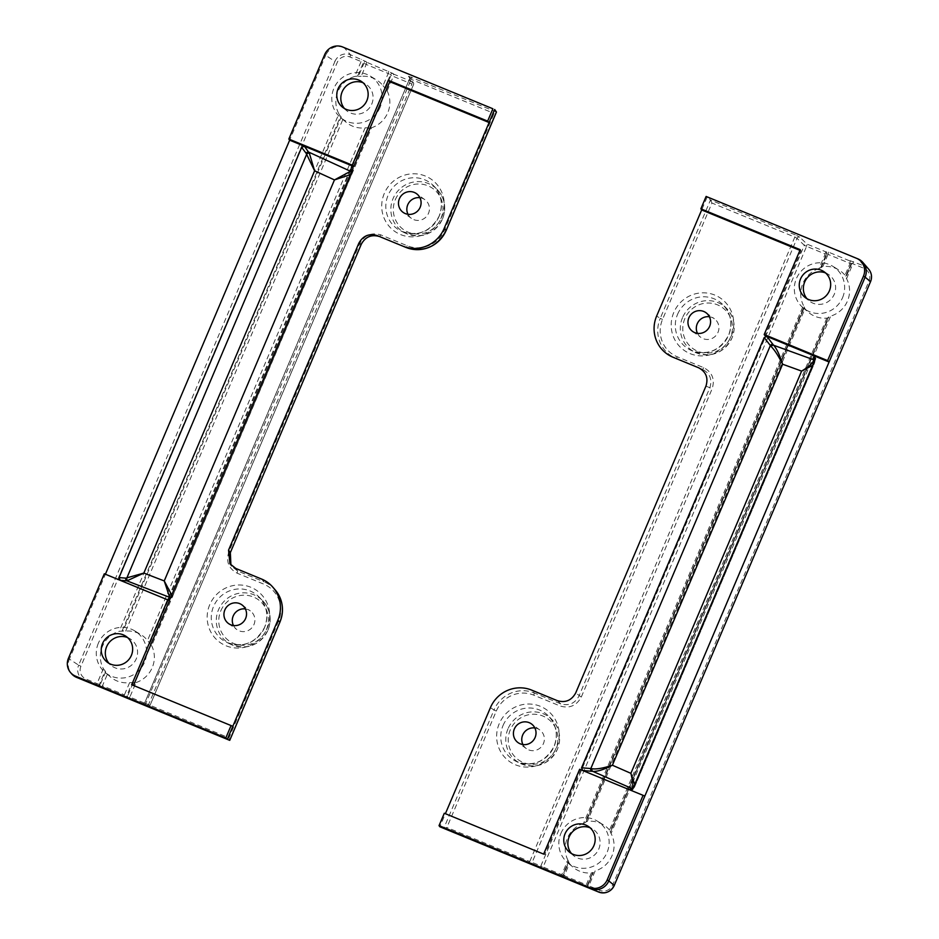 <?xml version="1.0" encoding="UTF-8"?>
<svg xmlns="http://www.w3.org/2000/svg" width="939" height="939" viewBox="0 0 939 939"><rect width="100%" height="100%" fill="white"/><g stroke="black" fill="none" stroke-linecap="round" stroke-linejoin="round"><path stroke-width="0.7" stroke-dasharray="4.7 3.52" d="M709.414 316.76A11.503 11.209 125.8 0 1 718.006 332.336A11.503 11.209 125.8 0 1 697.466 333.333M522.917 744.545A11.503 11.209 -54.2 0 0 543.458 743.535A11.503 11.209 -54.2 0 0 534.866 727.971M490.416 707.642L494.008 710.001L443.771 828.362L446.882 827.459L496.297 711.058A29.003 28.264 125.8 0 1 533.786 695.165L560.184 706.011C569.468 708.722 576.499 705.741 581.276 697.078L712.149 388.746C715.06 379.321 712.267 372.302 703.792 367.701L677.395 356.855A29.003 28.264 125.8 0 1 662.535 319.424L711.938 203.024L794.817 237.098L529.76 861.544L532.131 862.401A2.124 2.054 112.2 0 0 533.223 865.148L560.56 876.369A2.124 2.101 -67.8 0 0 560.583 876.38A2.124 2.101 -67.8 0 0 560.571 876.369A2.124 2.101 -67.8 0 0 563.306 875.207L568.881 862.155L567.907 860.183L561.757 874.679L543.129 867.014L806.589 246.335L825.217 254L819.066 268.495L822.881 266.559A26.151 25.482 125.8 0 1 838.938 270.021A26.151 25.482 125.8 0 1 845.03 275.244L846.567 278.695A26.022 25.365 125.8 0 1 847.471 301.043A26.022 25.365 125.8 0 1 830.686 316.103L828.515 317.018L610.632 831.719L828.867 317.511L826.825 318.133A26.151 25.482 125.8 0 1 808.444 312.323A26.151 25.482 125.8 0 1 804.981 308.731L803.408 305.375L583.565 823.303L585.736 822.376L804.347 307.346L585.748 822.435L803.89 307.053L585.337 822.001L587.391 821.367L804.981 308.731M846.567 278.695L852.894 263.777L851.262 263.448L845.581 276.735L851.262 263.448A2.124 2.089 -35.4 0 0 851.051 261.406L851.051 261.406A2.124 2.089 -35.4 0 0 850.171 260.702L864.35 266.077L857.835 258.835M851.262 263.448L846.098 276.911L851.603 263.941A2.124 2.089 -35.4 0 0 851.403 261.899L851.403 261.899A2.124 2.089 -35.4 0 0 850.511 261.195L828.527 252.145L825.686 251.781A2.124 2.089 144.6 0 1 826.566 252.485L826.566 252.485A2.124 2.089 144.6 0 1 826.778 254.528L826.426 254.035A2.124 2.089 -35.4 0 0 826.214 252.004L826.214 252.004A2.124 2.089 -35.4 0 0 825.334 251.288M820.839 267.192L826.414 253.976L820.839 267.192M821.238 267.627L826.789 254.551L825.217 254L825.686 251.781L807.059 244.117L799.77 237.18A2.124 2.042 133.6 0 0 797.023 238.342L804.3 245.29A2.124 2.042 133.6 0 1 807.059 244.117L806.589 246.335L804.3 245.29L540.841 865.969L532.131 862.401L797.023 238.342L794.817 237.098L795.286 234.879L799.77 237.18M819.066 268.495A26.269 25.611 -54.2 0 0 802.833 283.484A26.269 25.611 -54.2 0 0 803.408 305.375M842.576 297.64A25.588 24.942 -54.2 0 0 832.858 266.324A25.588 24.942 -54.2 0 0 796.378 278.637A25.588 24.942 -54.2 0 0 803.021 307.722A25.588 24.942 -54.2 0 0 842.576 297.64M560.09 876.181L563.33 875.23L568.424 861.861L562.801 875.019A2.124 2.101 -67.8 0 1 560.09 876.181L560.571 876.369A2.124 2.124 0 0 0 563.33 875.23L561.757 874.679L560.09 876.181L585.103 886.463A2.124 2.101 -67.8 0 0 585.126 886.475L585.103 886.463A2.124 2.101 -67.8 0 0 587.849 885.301L593.014 871.826L587.38 885.101L588.847 885.829L595.185 870.911A26.022 25.365 -54.2 0 0 611.97 855.84A26.022 25.365 -54.2 0 0 611.066 833.503L830.686 316.103M826.825 318.133L609.528 830.053L610.596 831.719L828.515 316.959L610.115 831.531L611.066 833.503M609.528 830.053A26.151 25.482 -54.2 0 0 603.437 824.829A26.151 25.482 -54.2 0 0 587.391 821.367M567.907 860.183A26.269 25.611 125.8 0 1 567.332 838.292A26.269 25.611 125.8 0 1 583.565 823.303M560.876 833.445A25.588 24.942 125.8 0 1 597.357 821.132A25.588 24.942 125.8 0 1 607.075 852.436A25.588 24.942 125.8 0 1 567.52 862.53A25.588 24.942 125.8 0 1 560.876 833.445M571.464 853.516A16.409 15.998 -54.2 0 0 598.789 849.032A16.409 15.998 -54.2 0 0 590.044 827.729M825.545 272.92A16.409 15.998 125.8 0 1 834.29 294.224A16.409 15.998 125.8 0 1 806.965 298.708M799.922 250.349L801.014 250.795L765.003 335.657M544.737 854.56L543.646 854.114L544.737 854.56L580.76 769.71M569.48 863.54A26.151 25.482 -54.2 0 0 572.943 867.131A26.151 25.482 -54.2 0 0 591.324 872.941L586.3 884.773L564.304 875.735L569.48 863.54L568.388 861.849L562.801 875.019L564.304 875.735L563.118 877.425M533.223 865.148L439.851 826.766L445.391 813.702M711.938 203.024L710.483 200.007L707.22 196.897L701.668 209.949M800.216 249.668L801.014 250.795M591.324 872.941L593.366 872.39L587.873 885.324L593.014 871.768L595.185 870.911M634.729 784.429L634.705 786.706L632.851 788.866M815.451 358.663L814.418 363.334L812.599 365.388M673.028 357.243L702.595 369.403C709.978 373.405 712.408 379.509 709.861 387.701L578.987 696.022C574.844 703.569 568.741 706.163 560.653 703.792L534.256 692.947L531.72 690.13M822.881 266.559L828.057 254.375L826.426 254.035M541.932 868.704A2.124 2.054 112.2 0 1 540.841 865.969L543.129 867.014L541.932 868.704M587.38 885.101A2.124 2.101 112.2 0 1 584.633 886.275L587.345 885.113M814.676 362.442A2.124 2.078 11.7 0 0 814.606 360.682M633.191 788.056A2.124 2.042 -148.5 0 0 634.623 786.859L814.5 363.111A2.124 1.972 16.6 0 0 814.583 362.9L814.583 362.9A2.124 1.972 16.6 0 0 814.336 361.304M633.027 788.455A2.124 2.113 -136.9 0 0 634.353 787.246M815.58 358.252L814.418 363.334L634.705 786.706L632.428 789.499M245.384 608.93A11.503 11.209 125.8 0 1 253.976 624.505A11.503 11.209 125.8 0 1 233.447 625.503M407.996 214.303A11.503 11.209 -54.2 0 0 428.524 213.294A11.503 11.209 -54.2 0 0 419.933 197.718M408.442 76.259L496.426 111.987L494.043 113.419L444.64 229.82A29.003 28.264 125.8 0 1 407.139 245.713L380.741 234.867C371.457 232.156 364.426 235.137 359.66 243.8L228.776 552.132C225.876 561.557 228.658 568.576 237.133 573.177L263.542 584.023A29.003 28.264 125.8 0 1 278.402 621.454L228.987 737.854L144.641 703.053A2.124 2.101 112.2 0 1 141.895 704.227L144.606 703.065L409.533 78.946L409.334 76.963A2.124 2.089 144.6 0 0 408.442 76.259L412.409 81.834L393.781 74.181A2.124 2.042 -46.4 0 0 391.035 75.343L385.495 88.383L387.161 90.895L393.324 76.399L411.951 84.052L148.491 704.731L129.852 697.078L136.014 682.571L129.617 682.653A26.151 25.482 125.8 0 1 110.415 676.925A26.151 25.482 125.8 0 1 107.48 673.979L103.372 668.674A26.022 25.365 125.8 0 1 102.457 646.325A26.022 25.365 125.8 0 1 119.253 631.254L125.685 631.078A26.151 25.482 125.8 0 1 140.909 634.623A26.151 25.482 125.8 0 1 147.517 640.48L151.66 645.703L371.515 127.774L368.604 128.174L149.994 643.192M136.014 682.571A26.269 25.611 -54.2 0 0 152.235 667.594A26.269 25.611 -54.2 0 0 151.66 645.703M98.349 643.238A25.588 24.942 -54.2 0 0 104.992 672.324A25.588 24.942 -54.2 0 0 144.547 662.241A25.588 24.942 -54.2 0 0 134.829 630.938A25.588 24.942 -54.2 0 0 98.349 643.238M393.148 73.571A2.124 2.042 -46.4 0 0 390.401 74.733L393.324 76.399L393.781 74.181L393.148 73.571L366.668 62.232A2.124 2.042 -46.4 0 0 363.921 63.394L358.416 76.376L357.642 76.059L363.287 62.784L361.081 61.54L354.742 76.458A26.022 25.365 -54.2 0 0 337.958 91.517A26.022 25.365 -54.2 0 0 338.873 113.865L119.253 631.254M122.14 630.867L340.54 116.366L338.873 113.865M340.54 116.366L341.174 116.976L122.915 631.172M125.685 631.078L342.981 119.171L341.174 116.976M342.981 119.171A26.151 25.482 -54.2 0 0 345.916 122.117A26.151 25.482 -54.2 0 0 365.118 127.857L147.517 640.48M149.313 642.699L367.888 127.751L365.118 127.857M367.888 127.751L368.604 128.174M387.161 90.895A26.269 25.611 125.8 0 1 387.737 112.786A26.269 25.611 125.8 0 1 371.515 127.774M380.049 107.433A25.588 24.942 125.8 0 1 340.493 117.528A25.588 24.942 125.8 0 1 333.85 88.442A25.588 24.942 125.8 0 1 370.33 76.129A25.588 24.942 125.8 0 1 380.049 107.433M344.437 108.501A16.409 15.998 -54.2 0 0 371.762 104.029A16.409 15.998 -54.2 0 0 363.017 82.714M127.516 637.522A16.409 15.998 125.8 0 1 136.261 658.838A16.409 15.998 125.8 0 1 108.936 663.31M385.495 88.383L384.814 87.89L390.401 74.733L388.194 73.488L383.018 85.684A26.151 25.482 -54.2 0 0 376.398 79.827A26.151 25.482 -54.2 0 0 361.186 76.282L366.21 64.451L388.194 73.488L388.652 71.27M343.967 47.525A14.202 13.839 -54.2 0 0 325.669 55.331L334.941 61.411L78.665 665.176L69.392 659.084L105.403 574.234M324.718 54.544L325.669 55.331L289.658 140.181M68.441 658.298L69.392 659.084A14.202 13.839 -54.2 0 0 71.552 673.721M351.62 171.555A2.124 2.078 -168.3 0 1 351.867 173.598L172.365 596.476A2.124 2.113 43.1 0 1 170.71 597.744M383.018 85.684L384.814 87.89M358.416 76.376L361.186 76.282M354.742 76.458L357.642 76.059M170.839 597.439A2.124 2.101 155.4 0 0 172.365 596.218L170.323 598.659M172.365 596.218L171.79 595.197M350.317 174.631L351.867 173.598L352.923 168.468M351.397 172.06A2.124 2.066 -126.6 0 1 351.585 173.997M377.079 235.548L405.941 247.415L407.139 245.713M261.476 578.999L264 581.804L237.602 570.959L231.745 566.311M228.987 737.854L229.715 740.343L147.294 706.421A2.124 2.101 112.2 0 1 147.294 706.433A2.124 2.101 112.2 0 1 147.294 706.421L148.491 704.731L150.064 705.283L413.524 84.616L411.951 84.052L412.409 81.834A2.124 2.089 144.6 0 1 413.301 82.538L413.301 82.538A2.124 2.089 144.6 0 1 413.5 84.58L409.533 79.005L144.641 703.053L150.04 705.259A2.124 2.101 112.2 0 1 147.317 706.433L141.895 704.227M129.617 682.653L124.441 694.848L126.812 695.705A2.124 2.054 -67.8 0 0 127.904 698.452L101.259 687.501A2.124 2.054 -67.8 0 1 100.168 684.754L99.405 684.437A2.124 2.054 -67.8 0 0 100.496 687.184L76.669 677.418M127.904 698.452L128.666 698.769A2.124 2.054 112.2 0 1 127.575 696.022L126.812 695.705L132.387 682.559M144.911 705.471L411.176 79.334L409.521 78.946M133.103 682.97L127.575 696.022L129.852 697.078L128.666 698.769L147.294 706.421A2.124 2.124 0 0 0 150.064 705.283L413.524 84.616A2.124 2.124 0 0 0 413.301 82.538L409.334 76.963A2.124 2.089 144.6 0 1 409.533 79.005M103.372 668.674L97.034 683.58L99.405 684.437L105.039 671.162M366.034 61.622L366.668 62.232L366.21 64.451L363.287 62.784A2.124 2.042 133.6 0 1 366.034 61.622L350.552 54.802L344.026 47.549M507.976 728.84A27.384 26.691 -54.2 0 0 520.546 763.524A27.384 26.691 -54.2 0 0 557.426 749.169A27.384 26.691 -54.2 0 0 552.12 719.72A27.384 26.691 -54.2 0 0 507.976 728.84M555.876 748.641A25.259 24.625 125.8 0 1 523.211 762.491A25.259 24.625 125.8 0 1 510.276 729.896A25.259 24.625 125.8 0 1 542.93 716.046A25.259 24.625 125.8 0 1 555.876 748.641M682.524 317.628A27.384 26.691 -54.2 0 0 695.095 352.313A27.384 26.691 -54.2 0 0 731.974 337.958A27.384 26.691 -54.2 0 0 726.669 308.508A27.384 26.691 -54.2 0 0 682.524 317.628M730.425 337.441A25.259 24.625 125.8 0 1 697.759 351.28A25.259 24.625 125.8 0 1 684.824 318.685A25.259 24.625 125.8 0 1 717.478 304.835A25.259 24.625 125.8 0 1 730.425 337.441M503.034 725.518A28.264 27.56 125.8 0 1 548.587 716.105A28.264 27.56 125.8 0 1 554.069 746.505A28.264 27.56 125.8 0 1 516.004 761.318A28.264 27.56 125.8 0 1 503.034 725.518M556.651 747.374A31.82 31.01 -54.2 0 0 540.348 706.316A31.82 31.01 -54.2 0 0 499.208 723.758A31.82 31.01 -54.2 0 0 515.511 764.816A31.82 31.01 -54.2 0 0 556.651 747.374M677.582 314.307A28.264 27.56 125.8 0 1 723.136 304.893A28.264 27.56 125.8 0 1 728.617 335.293A28.264 27.56 125.8 0 1 690.552 350.106A28.264 27.56 125.8 0 1 677.582 314.307M731.199 336.162A31.82 31.01 -54.2 0 0 714.896 295.104A31.82 31.01 -54.2 0 0 673.756 312.546A31.82 31.01 -54.2 0 0 690.059 353.604A31.82 31.01 -54.2 0 0 731.199 336.162M828.527 252.145L828.057 254.375L850.053 263.413L845.03 275.244M853.363 261.558L852.894 263.777L863.892 268.308A9.942 9.695 125.8 0 1 868.986 281.137L612.709 884.902A9.942 9.695 125.8 0 1 599.845 890.348L588.847 885.829L587.661 887.519L584.633 886.275L586.3 884.773L587.873 885.324A2.124 2.124 0 0 1 585.126 886.475L584.633 886.275M528.563 863.234L529.76 861.544L446.882 827.459M795.286 234.879L710.483 200.007L660.246 318.368L656.654 316.009M850.171 260.702L850.053 263.413L851.626 263.965A2.124 2.124 0 0 0 851.403 261.899L851.25 263.389M587.661 887.519L598.648 892.038L599.845 890.348M557.379 700.682L560.653 703.792L560.184 706.011M703.792 367.701L702.595 369.403L698.675 367.795M705.952 386.093L712.149 388.746M581.276 697.078L575.713 692.912M662.535 319.424L660.246 318.368A31.128 30.341 -54.2 0 0 676.197 358.545L677.395 356.855M533.786 695.165L534.256 692.947A31.128 30.341 -54.2 0 0 494.008 710.001L496.297 711.058M868.692 269.223A12.078 11.773 -54.2 0 0 864.35 266.077L863.892 268.308M868.986 281.137L870.523 281.7M612.709 884.902L614.247 885.454M442.492 218.916A27.384 26.691 -54.2 0 0 437.187 189.467A27.384 26.691 -54.2 0 0 393.054 198.587A27.384 26.691 -54.2 0 0 405.625 233.271A27.384 26.691 -54.2 0 0 442.492 218.916M395.342 199.643A25.259 24.625 125.8 0 1 427.996 185.805A25.259 24.625 125.8 0 1 440.943 218.4A25.259 24.625 125.8 0 1 408.289 232.238A25.259 24.625 125.8 0 1 395.342 199.643M267.944 630.128A27.384 26.691 -54.2 0 0 262.638 600.678A27.384 26.691 -54.2 0 0 218.505 609.798A27.384 26.691 -54.2 0 0 231.076 644.483A27.384 26.691 -54.2 0 0 267.944 630.128M220.794 610.855A25.259 24.625 125.8 0 1 253.448 597.004A25.259 24.625 125.8 0 1 266.394 629.611A25.259 24.625 125.8 0 1 233.741 643.45A25.259 24.625 125.8 0 1 220.794 610.855M439.135 216.252A28.264 27.56 125.8 0 1 401.07 231.076A28.264 27.56 125.8 0 1 388.1 195.265A28.264 27.56 125.8 0 1 433.665 185.852A28.264 27.56 125.8 0 1 439.135 216.252M384.274 193.504A31.82 31.01 -54.2 0 0 400.589 234.562A31.82 31.01 -54.2 0 0 441.717 217.12A31.82 31.01 -54.2 0 0 425.414 176.062A31.82 31.01 -54.2 0 0 384.274 193.504M264.587 627.463A28.264 27.56 125.8 0 1 226.522 642.276A28.264 27.56 125.8 0 1 213.552 606.477A28.264 27.56 125.8 0 1 259.117 597.063A28.264 27.56 125.8 0 1 264.587 627.463M209.726 604.716A31.82 31.01 -54.2 0 0 226.041 645.774A31.82 31.01 -54.2 0 0 267.169 628.332A31.82 31.01 -54.2 0 0 250.866 587.274A31.82 31.01 -54.2 0 0 209.726 604.716M123.244 696.538L124.441 694.848L102.457 685.81L107.48 673.979M105.673 671.772L100.168 684.754L102.457 685.81L101.259 687.501L100.496 687.184M95.837 685.27L97.034 683.58L86.048 679.061A9.942 9.695 125.8 0 1 80.942 666.232L337.23 62.467A9.942 9.695 125.8 0 1 350.083 57.021L361.081 61.54L361.538 59.321M411.634 77.115L411.176 79.334L494.043 113.419M377.126 235.56L379.544 236.558L380.741 234.867M237.133 573.177L237.602 570.959L235.818 568.447M275.209 589.903A31.128 30.341 -54.2 0 0 264 581.804L263.542 584.023M80.942 666.232L78.665 665.176A12.078 11.773 -54.2 0 0 84.85 680.752L86.048 679.061M350.083 57.021L350.552 54.802A12.078 11.773 -54.2 0 0 334.941 61.411L337.23 62.467M230.36 552.684L228.776 552.132M361.198 244.363L359.66 243.8M278.402 621.454L279.939 622.005M446.178 230.384L444.64 229.82M705.987 312.71L714.344 318.732M539.796 729.943L531.439 723.91M520.546 763.524C536.674 769.276 548.975 764.499 557.449 749.205C561.569 738.16 559.797 728.335 552.12 719.72L548.587 716.105C556.463 724.92 558.271 735.037 554.022 746.446C545.23 762.28 532.554 767.233 516.004 761.318L520.546 763.524M695.095 352.313C711.222 358.064 723.523 353.287 731.997 337.993C736.117 326.96 734.345 317.124 726.669 308.508L723.136 304.893C731.011 313.708 732.819 323.826 728.57 335.246C719.779 351.069 707.102 356.022 690.552 350.106L695.095 352.313M832.858 266.324L838.938 270.021M597.357 821.132L603.437 824.829M569.198 851.931L573.424 855.499M804.7 297.123L808.925 300.691M823.327 271.277L828.057 274.153M587.826 826.085L592.556 828.961M567.52 862.53L572.943 867.131M803.021 307.722L808.444 312.323M821.249 267.627L826.789 254.551A2.124 2.124 0 0 0 826.566 252.485L826.414 253.976M526.345 748.606L517.988 742.573M692.536 331.373L700.893 337.394M228.517 623.543L236.874 629.564M411.423 218.353L403.054 212.331M437.187 189.467C444.863 198.094 446.635 207.918 442.515 218.951C434.053 234.245 421.752 239.022 405.625 233.271L401.07 231.076C417.62 236.992 430.297 232.027 439.1 216.205C443.337 204.784 441.53 194.678 433.665 185.852L437.187 189.467M262.638 600.678C270.315 609.294 272.087 619.13 267.967 630.163C259.504 645.457 247.203 650.234 231.076 644.483L226.522 642.276C243.072 648.192 255.748 643.238 264.552 627.416C268.789 615.996 266.981 605.878 259.117 597.063L262.638 600.678M104.992 672.324L110.415 676.925M340.493 117.528L345.916 122.117M360.799 81.083L365.529 83.947M125.298 635.879L130.028 638.755M106.67 661.725L110.896 665.305M342.172 106.917L346.397 110.497M353.052 168.058L351.832 173.727L172.412 596.418L169.9 599.305M370.33 76.129L376.398 79.827M134.829 630.938L140.909 634.623M231.733 566.299L229.949 563.787M424.862 199.69L416.505 193.669M241.957 604.88L250.326 610.902"/><path stroke-width="1.41" d="M697.466 333.333A11.503 11.209 125.8 0 1 709.414 316.76M688.886 317.769A11.503 11.209 125.8 0 1 705.987 312.71A11.503 11.209 125.8 0 1 709.649 326.303A11.503 11.209 125.8 0 1 692.536 331.373A11.503 11.209 125.8 0 1 688.886 317.769M514.337 728.981A11.503 11.209 125.8 0 1 531.439 723.91A11.503 11.209 125.8 0 1 535.101 737.514A11.503 11.209 125.8 0 1 517.988 742.573A11.503 11.209 125.8 0 1 514.337 728.981M534.866 727.971A11.503 11.209 -54.2 0 0 522.917 744.545M590.044 827.729A16.409 15.998 -54.2 0 0 571.464 853.516M565.055 833.773A15.975 15.576 -54.2 0 0 569.198 851.931A15.975 15.576 -54.2 0 0 593.894 845.628A15.975 15.576 -54.2 0 0 587.826 826.085A15.975 15.576 -54.2 0 0 565.055 833.773M806.965 298.708A16.409 15.998 125.8 0 1 825.545 272.92M829.395 290.82A15.975 15.576 125.8 0 1 804.7 297.123A15.975 15.576 125.8 0 1 823.327 271.277A15.975 15.576 125.8 0 1 829.395 290.82M543.646 854.114L444.3 813.256L439.041 825.627L589.328 887.425A13.827 13.475 -54.2 0 0 607.204 879.855L643.086 795.345L579.656 769.264L543.646 854.114L445.391 813.702L490.416 707.642A31.949 31.14 -54.2 0 1 531.72 690.13L557.379 700.682C565.454 703.029 571.569 700.435 575.713 692.912L705.952 386.093C708.476 377.901 706.058 371.797 698.675 367.795L673.028 357.243A31.949 31.14 -54.2 0 1 656.654 316.009L701.668 209.949L799.922 250.349M589.328 887.425L590.467 888.693A14.202 13.839 -54.2 0 0 590.502 888.705A14.202 13.839 -54.2 0 0 608.824 880.911L614.259 885.418L870.535 281.665L865.112 277.158L829.09 362.008L814.383 355.963L815.451 358.663L632.851 788.866L630.139 790.016L631.642 788.396L592.873 771.389L582.649 770.485L579.656 769.264M827.611 360.599L863.493 276.089A13.827 13.475 -54.2 0 0 856.403 258.248L706.116 196.451L700.87 208.822L800.216 249.668L764.193 334.519L827.611 360.599L829.09 362.008L644.847 796.061L582.649 770.485L581.57 767.773L590.819 768.548L770.32 345.669A2.124 1.913 142.8 0 1 773.032 344.519L773.736 345.306A2.124 1.749 -45.8 0 0 771.165 346.538L764.182 337.582L581.57 767.773M764.182 337.582L766.893 336.432L773.032 344.519M764.193 334.519L765.003 335.657L814.383 355.963L813.514 360.564C812.658 363.346 808.69 366.856 801.624 371.093L782.61 364.215C779.781 355.212 776.823 348.909 773.736 345.306L813.597 359.743A2.124 2.078 11.7 0 1 814.606 360.682M632.851 788.866L632.428 789.499M706.116 196.451L857.835 258.835A14.202 13.839 -54.2 0 1 865.112 277.158L863.493 276.089M607.204 879.855L608.824 880.911L644.847 796.061L643.086 795.345M590.467 888.693L439.851 826.766L439.041 825.627M591.887 771.248A2.124 1.948 94.7 0 1 590.819 768.548L591.946 768.759C596.57 769.393 603.378 768.219 612.392 765.226L630.879 773.337L634.729 784.429M444.3 813.256L445.391 813.702M700.87 208.822L701.668 209.949M812.599 365.388L801.624 371.093L630.879 773.337C632.839 781.142 633.238 786.037 632.076 787.997A2.124 2.042 -148.5 0 0 633.191 788.056M591.946 768.759A2.124 1.784 100.1 0 0 592.873 771.389C597.368 771.67 603.883 769.616 612.392 765.226L782.61 364.215C778.408 355.869 774.593 349.977 771.165 346.538M633.027 788.455A2.124 2.113 -136.9 0 1 631.642 788.396L632.076 787.997M814.336 361.304A2.124 1.972 16.6 0 0 813.514 360.564M233.447 625.503A11.503 11.209 125.8 0 1 245.384 608.93M245.619 618.472A11.503 11.209 125.8 0 1 228.517 623.543A11.503 11.209 125.8 0 1 224.855 609.939A11.503 11.209 125.8 0 1 241.957 604.88A11.503 11.209 125.8 0 1 245.619 618.472M420.167 207.273A11.503 11.209 125.8 0 1 403.054 212.331A11.503 11.209 125.8 0 1 399.404 198.728A11.503 11.209 125.8 0 1 416.505 193.669A11.503 11.209 125.8 0 1 420.167 207.273M419.933 197.718A11.503 11.209 -54.2 0 0 407.996 214.303M363.017 82.714A16.409 15.998 -54.2 0 0 344.437 108.501M366.867 100.626A15.975 15.576 -54.2 0 0 360.799 81.083A15.975 15.576 -54.2 0 0 342.172 106.917A15.975 15.576 -54.2 0 0 366.867 100.626M108.936 663.31A16.409 15.998 125.8 0 1 127.516 637.522M102.527 643.567A15.975 15.576 125.8 0 1 125.298 635.879A15.975 15.576 125.8 0 1 131.366 655.434A15.975 15.576 125.8 0 1 106.67 661.725A15.975 15.576 125.8 0 1 102.527 643.567M229.762 740.225L279.951 621.982L277.85 620.233L232.825 726.293L133.479 685.447L169.501 600.596L167.612 599.81L169.677 597.357A2.124 2.101 155.4 0 0 170.839 597.439M277.85 620.233A31.949 31.14 -54.2 0 0 272.967 587.309A31.949 31.14 -54.2 0 0 261.476 578.999L235.818 568.447L229.949 563.787L228.553 550.148L358.78 243.342C362.935 235.806 369.05 233.212 377.126 235.56L402.772 246.112A31.949 31.14 -54.2 0 0 402.843 246.135A31.949 31.14 -54.2 0 0 444.088 228.6L446.189 230.348L496.426 111.987L494.653 109.487L444.088 228.6M306.173 153.339A2.124 1.913 -37.2 0 1 308.884 152.188L350.54 171.285L351.855 165.757L353.745 166.543L389.767 81.681L489.102 122.54L487.634 121.131L492.881 108.76L342.594 46.962A13.827 13.475 -54.2 0 0 342.571 46.95A13.827 13.475 -54.2 0 0 324.718 54.544L288.848 139.054L289.658 140.181L304.365 146.226L309.365 153.257L314.6 170.816L306.173 153.339L301.654 147.376L119.042 577.579L125.849 578.142A2.124 1.948 -85.3 0 0 126.929 580.854L120.122 580.29L119.042 577.579M301.654 147.376L304.365 146.226L351.855 165.757L353.052 168.058M169.9 599.305L352.923 168.468M170.323 598.659L167.612 599.81L105.403 574.234L289.658 140.181M68.441 658.298A13.827 13.475 -54.2 0 0 75.531 676.15L225.806 737.948L231.064 725.577L131.718 684.719L167.729 599.868L104.311 573.788L68.441 658.298M229.715 740.343L227.285 739.345L232.825 726.293L231.064 725.577M225.806 737.948L227.285 739.345L76.669 677.418A14.202 13.839 -54.2 0 1 71.552 673.721L70.554 672.547M342.594 46.962L344.026 47.549A14.202 13.839 -54.2 0 0 344.003 47.537L492.881 108.76M342.571 46.95L344.003 47.537A14.202 13.839 -54.2 0 0 343.967 47.525M350.787 170.898A2.124 2.078 -168.3 0 1 351.62 171.555M170.71 597.744A2.124 2.113 43.1 0 1 169.654 597.615M288.848 139.054L352.266 165.135L353.745 166.543M352.266 165.135L388.288 80.273L389.767 81.681M388.288 80.273L487.634 121.131M131.718 684.719L133.479 685.447M167.729 599.868L169.501 600.596M104.311 573.788L105.403 574.234M351.397 172.06A2.124 2.066 -126.6 0 0 350.54 171.285L334.46 179.924L164.243 580.936L169.677 597.357L126.929 580.854L143.855 573.072L164.243 580.936L172.365 596.218M125.849 578.142L143.855 573.072L314.6 170.816L334.46 179.924L350.317 174.631M228.553 550.148L230.337 552.648L230.924 564.996L230.337 552.648L361.21 244.328C365.377 236.804 371.48 234.21 379.544 236.558M309.365 153.257A2.124 1.819 -20.9 0 0 306.677 154.289L126.812 578.037A2.124 1.89 -105.5 0 0 127.927 580.678M614.247 885.454L614.282 885.454C610.784 891.909 605.573 894.104 598.671 892.05L590.525 888.717L598.671 892.05A12.078 11.773 -54.2 0 0 598.671 892.05A12.078 11.773 -54.2 0 0 614.259 885.418L870.535 281.665A12.078 11.773 -54.2 0 0 868.692 269.223L862.941 262.521M856.403 258.248L857.835 258.835M870.523 281.7L870.559 281.688C872.296 277.134 871.674 272.967 868.692 269.223M402.843 246.135L406.012 247.438A31.128 30.341 -54.2 0 0 446.189 230.348L446.213 230.384C437.198 247.039 423.794 252.72 406.012 247.438A31.128 30.341 -54.2 0 1 405.941 247.415L402.901 246.171M230.337 552.648L361.233 244.351L358.78 243.342M279.939 622.005L279.951 621.982A31.128 30.341 -54.2 0 0 275.209 589.903L272.967 587.309M75.531 676.15L76.669 677.418M446.213 230.384L496.438 112.058M275.209 589.903C282.85 599.563 284.447 610.256 279.975 622.005L229.75 740.319M361.233 244.351C365.365 236.745 371.457 234.14 379.509 236.534"/></g></svg>
